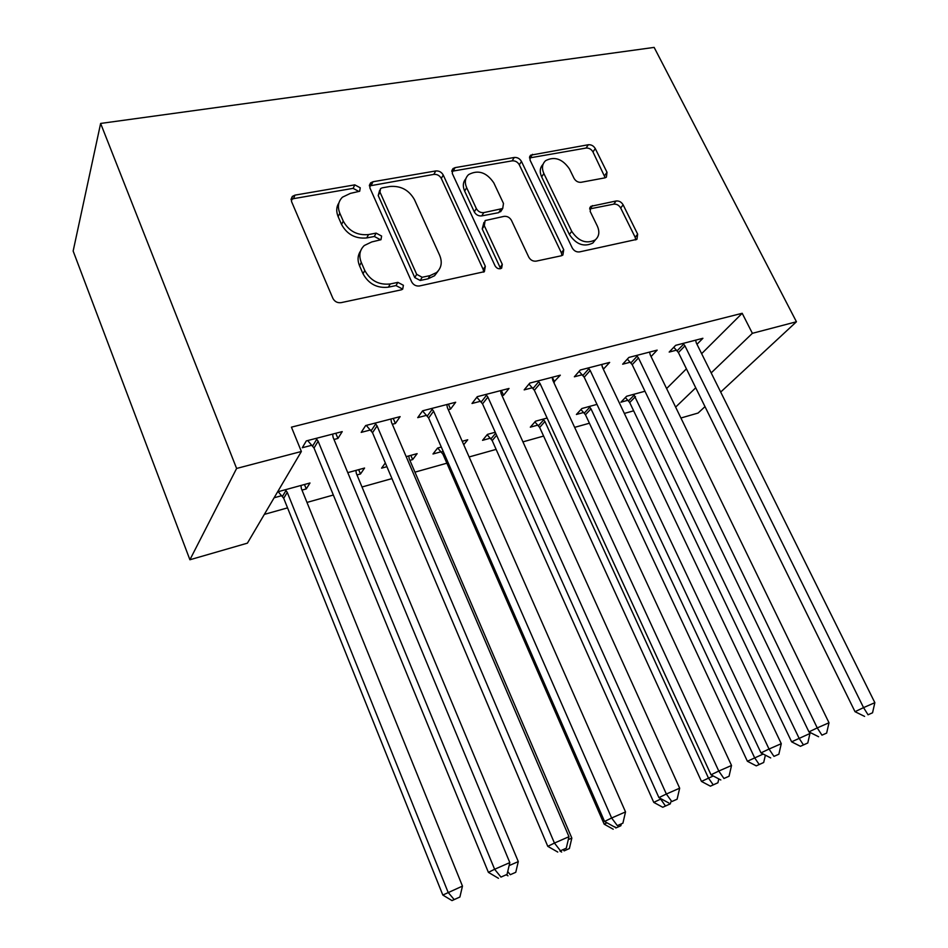 <?xml version="1.0" encoding="UTF-8"?>
<svg xmlns="http://www.w3.org/2000/svg" width="948" height="948" viewBox="0 0 948 948"><rect width="100%" height="100%" fill="white"/><g stroke="black" fill="none" stroke-linecap="round" stroke-linejoin="round"><path stroke-width="1.42" d="M360.24 187.787L354.801 184.86L294.982 195.134L292.304 196.437L291.474 201.403L332.902 298.383C334.68 301.642 337.405 303.076 341.055 302.661L401.194 289.863L402.687 289.152L403.398 285.289L397.876 282.362L390.244 283.962C378.939 285.194 370.455 280.703 364.79 270.5L361.295 262.454C358.64 255.676 359.636 250.035 364.281 245.52L371.746 241.941L380.978 239.714L381.606 236.052L376.119 233.125L368.499 234.571C357.242 235.614 348.817 231.111 343.247 221.097L339.811 213.217C337.31 206.854 338.175 201.509 342.441 197.184L350.381 193.392L359.683 191.259L360.24 187.787M358.534 191.271L353.106 188.356L293.465 198.665L291.06 199.732M401.822 289.661L401.502 288.488L395.991 285.573L388.384 287.173L390.244 283.962M379.804 239.394L374.341 236.479L366.746 237.936L368.499 234.571M604.729 177.892L606.388 177.157L607.016 172.311L595.285 148.611C593.602 145.826 591.291 144.546 588.353 144.736L530.619 155.188L529.979 159.963L572.26 247.961C574.014 250.912 576.431 252.227 579.512 251.907L636.914 239.346L637.66 234.18L623.132 204.839C621.426 201.995 619.091 200.715 616.141 200.976L590.865 206.332L590.154 211.368L597.335 226.086C599.859 231.845 599.16 236.455 595.249 239.915C586.326 244.205 578.481 241.337 571.715 231.312L543.868 173.543C541.557 168.234 542.138 163.933 545.61 160.662C554.544 156.112 562.496 158.873 569.452 168.945L574.061 178.378C575.756 181.222 578.114 182.526 581.124 182.289L604.729 177.892M742.189 313.29L291.439 427.157L301.369 451.485L247.404 543.157L189.908 559.758L73.15 251.054L100.63 123.441L654.144 47.4L796.439 321.763L752.38 333.317L742.189 313.29L701.639 353.663M301.369 451.485L236.609 468.454L100.63 123.441M443.237 175.036C441.543 172.074 439.043 170.711 435.76 170.948L373.014 181.732L370.609 182.869L369.839 187.787L411.633 281.805C413.411 284.957 416.018 286.343 419.478 285.964L484.369 271.685L485.317 266.281L443.237 175.036L441.306 178.449C439.611 175.499 437.123 174.148 433.84 174.385L369.388 185.938M455.111 167.63L514.254 157.475C517.371 157.249 519.765 158.577 521.459 161.444L563.728 249.751L562.887 255.048L561.216 255.806L536.165 261.138C532.977 261.47 530.513 260.131 528.759 257.121L511.458 220.374C509.728 217.412 507.263 216.073 504.075 216.357L485.127 220.552L484.31 225.683L502.298 264.385L501.646 268.154C499.122 269.433 496.93 268.687 495.093 265.914L452.279 173.46L452.99 168.614L455.111 167.63L453.144 171.055L512.133 160.852L514.254 157.475M651.063 356.555L657.154 350.12L628.868 357.443L622.658 364.198L630.302 362.207M596.979 404.381L581.871 408.517L576.408 414.466L583.719 412.451M553.679 382.186L560.315 375.183L529.79 383.087L524.173 389.877L532.432 387.732M495.259 432.241L487.45 434.385L482.544 440.334L490.389 438.166M448.286 409.666L450.561 409.074L455.668 402.26L422.607 410.816L417.724 417.641L426.659 415.307M385.326 462.932L381.594 468.158L386.914 466.689M409.892 460.361L412.664 459.59L410.851 455.36M406.182 456.64L417.132 453.642L412.664 459.59M333.992 439.481L337.938 438.45L342.228 431.613L306.311 440.915L302.293 447.74L311.999 445.216M274.126 497.771L281.829 495.65M301.997 490.092L306.263 488.919L304.462 484.499M277.61 491.858L309.984 482.994L306.263 488.919M666.61 388.55L686.411 368.831M264.35 514.385L287.552 507.867M306.986 502.416L333.341 495.034M362.018 486.988L391.951 478.598M414.951 472.151L446.875 463.193M469.118 456.96L496.112 449.388M522.941 441.863L543.595 436.068M574.642 427.358L589.419 423.223M624.353 413.423L633.655 410.816M356.981 474.936L360.477 473.976L358.664 469.651M347.774 472.637L364.577 468.039L360.477 473.976M392.318 424.266L395.399 423.46L400.115 416.634L365.667 425.545L361.2 432.383L370.514 429.954M441.294 447.018L437.597 448.037L432.999 453.985L441.152 451.746M462.221 441.294L467.731 439.777L463.738 444.742M502.025 395.66L503.554 395.257L509.029 388.455L477.271 396.679L472.009 403.481L480.589 401.241M547.103 418.044L535.513 421.22L530.311 427.169L537.883 425.083M603.355 369.234L609.659 362.42L580.283 370.016L574.358 376.794L582.297 374.721M644.972 391.24L626.616 396.264L620.904 402.201L627.967 400.246M696.981 344.278L702.906 338.282L675.663 345.333L669.181 352.064L676.552 350.144M675.628 407.107L695.737 387.779M711.19 372.908L752.38 333.317M705.004 406.633L698.084 413.044L680.925 418.009M720.693 392.057L796.439 321.763M236.609 468.454L189.908 559.758M337.938 438.45L335.782 433.283M395.399 423.46L393.23 418.424M450.561 409.074L448.38 404.144M503.554 395.257L501.374 390.434M554.521 381.961L552.329 377.245M603.556 369.175L601.933 365.774M338.946 202.789C336.303 206.889 336.042 211.511 338.152 216.665L339.811 213.217M366.746 237.936C355.512 238.979 347.122 234.5 341.576 224.51L338.152 216.665M360.596 250.983C357.645 255.308 357.289 260.226 359.529 265.76L361.295 262.454M388.384 287.173C377.114 288.417 368.665 283.938 363.025 273.771L359.529 265.76M483.681 272.135L483.184 269.445L441.306 178.449M382.174 187.846L380.527 188.616L379.97 192.089L416.693 274.351L422.156 277.266L430.025 275.619L436.578 272.526C441.46 268 442.491 262.252 439.659 255.285L414.489 199.708C409.026 190.05 400.862 185.63 390.007 186.472L382.174 187.846M379.674 190.287L378.205 195.537L379.97 192.089M438.166 270.962L434.587 275.726L428.058 278.807L420.213 280.466L414.762 277.563L378.205 195.537M561.927 255.581L561.394 252.891L519.314 164.81C517.632 161.942 515.238 160.627 512.133 160.852M483.942 222.401L482.212 228.942L500.117 267.549L502.298 264.385M500.461 268.734L500.117 267.549M493.778 182.822C486.537 172.275 478.136 169.526 468.596 174.598C465.065 178.011 464.425 182.372 466.665 187.704L476.346 208.56C478.076 211.546 480.565 212.897 483.8 212.613L502.713 208.501L503.483 203.453L493.778 182.822M465.859 178.686C462.968 182.087 462.565 186.211 464.639 191.081L466.665 187.704M501.717 210.029L498.672 212.66L481.714 215.907C478.491 216.191 476.014 214.852 474.296 211.878L464.639 191.081M453.144 171.055L451.793 171.505M543.05 164.324C539.886 167.606 539.424 171.789 541.652 176.861L543.868 173.543M595.51 239.702L592.844 243.032C583.944 247.333 576.123 244.477 569.381 234.476L541.652 176.861M635.729 239.927L635.16 237.273L620.691 208.015C618.985 205.171 616.662 203.891 613.723 204.152L589.597 208.939M605.203 177.786L592.962 151.929C591.291 149.156 588.981 147.864 586.042 148.066L529.458 157.949M278.191 491.704L283.701 498.269L442.823 895.054L462.47 886.107L301.346 488.504L300.943 485.471M285.372 489.725L287.268 492.379L448.143 892.4L454.163 899.569L452.006 900.6L459.887 897.033L454.163 899.569M462.47 886.107L459.887 897.033M452.006 900.6L442.823 895.054M318.125 441.211L314.025 448.013L488.398 872.361L494.619 869.269L318.125 441.211L316.087 438.379M500.971 877.09L507.05 874.4L500.971 877.09L494.619 869.269L509.823 862.609L333.092 437.312L332.63 434.101M314.025 448.013L307.685 440.559M488.398 872.361L498.458 878.298M507.05 874.4L509.823 862.609M509.112 865.619L518.283 861.59L356.329 473.384L355.891 470.421M510.285 874.708L515.771 872.29L510.285 874.708L507.725 871.544M518.283 861.59L515.771 872.29M507.974 875.822L506.232 874.791M568.279 839.644L571.834 838.079L409.24 458.832L408.754 455.941M564.119 850.877L569.381 848.543L564.119 850.877L563.183 849.681M571.834 838.079L569.381 848.543M561.654 852.039L559.984 851.091M377.067 425.889L372.505 432.691L547.778 846.339L554.438 843.068L377.067 425.889L375.053 423.128M560.469 850.783L566.276 848.211L560.469 850.783L554.438 843.068L568.978 836.693L391.417 422.156L390.908 419.016M372.505 432.691L366.272 425.391M547.778 846.339L557.768 852.062M566.276 848.211L568.978 836.693M433.603 411.195L428.638 417.997L604.563 821.454L611.626 818.005L433.603 411.195L431.613 408.493M617.349 825.625L622.907 823.172L617.349 825.625L611.626 818.005L625.526 811.915L447.373 407.604L446.828 404.547M428.638 417.997L422.547 410.911M604.563 821.454L614.494 826.988M622.907 823.172L625.526 811.915M437.668 448.013L442.953 454.211L604.172 824.168L606.981 822.805M615.809 827.983L620.857 825.744L615.809 827.983L614.908 826.798M621.284 823.942L620.857 825.744M613.214 829.216L604.172 824.168M487.165 434.729L492.19 440.583L653.765 802.387L661.171 798.844M660.092 798.263L665.472 806.001L662.759 807.269L670.331 803.845L665.472 806.001M670.734 802.115L670.331 803.845M662.759 807.269L653.765 802.387M487.876 397.082L482.544 403.872L658.919 797.624L666.349 794.033L487.876 397.082L485.909 394.439M671.8 801.558L677.109 799.211L671.8 801.558L666.349 794.033L679.669 788.191L501.113 393.645L500.532 390.647M482.544 403.872L476.832 397.236M658.919 797.624L668.802 802.98M677.109 799.211L679.669 788.191M540.04 383.525L534.364 390.292L711.012 774.8L718.774 771.056L540.04 383.525L538.097 380.93M723.952 778.498L729.048 776.246L723.952 778.498L718.774 771.056L731.524 765.474L552.767 380.219L552.151 377.292M534.364 390.292L528.984 384.059M711.012 774.8L720.824 779.967M729.048 776.246L731.524 765.474M534.909 421.907L539.661 427.453L701.473 781.425L713.251 775.974M543.133 419.135L544.922 421.516L708.464 778.071L713.228 784.849L710.408 786.176L717.909 782.775L713.228 784.849M718.797 778.9L717.909 782.775M710.408 786.176L701.473 781.425M590.189 370.478L584.205 377.233L760.983 752.902L769.029 749.039L590.189 370.478L588.27 367.954M773.959 756.385L778.853 754.229L773.959 756.385L769.029 749.039L781.27 743.682L602.43 367.303L601.802 364.447M584.205 377.233L579.11 371.355M760.983 752.902L770.712 757.914M778.853 754.229L781.27 743.682M580.946 409.524L585.473 414.774L747.391 761.256L763.199 754.039M589.218 406.502L590.995 408.849L754.632 757.796L759.194 764.503L756.267 765.865L763.685 762.5L759.194 764.503M765.38 755.165L763.685 762.5M756.267 765.865L747.391 761.256M638.466 357.941L632.186 364.672L808.94 731.88L817.247 727.91L638.466 357.941L636.558 355.453M821.952 735.174L826.644 733.088L821.952 735.174L817.247 727.91L829.002 722.767L650.245 354.872L649.581 352.087M632.186 364.672L627.351 359.091M808.94 731.88L818.598 736.738M826.644 733.088L829.002 722.767M625.396 397.532L629.697 402.533L791.616 741.822L809.947 733.503L809.236 732.034M633.714 394.321L799.093 738.267L803.454 744.903L800.444 746.301L807.791 742.983L803.454 744.903M809.947 733.503L807.791 742.983M800.444 746.301L791.616 741.822M684.942 345.854L678.413 352.561L855.013 711.687L863.557 707.623L684.942 345.854L683.07 343.425M868.048 714.792L872.551 712.789L868.048 714.792L863.557 707.623L874.85 702.669L696.294 342.903L695.619 340.178M678.413 352.561L673.803 347.264M855.013 711.687L864.6 716.392M872.551 712.789L874.85 702.669M353.106 188.356L354.801 184.86M395.991 285.573L397.876 282.362M374.341 236.479L376.119 233.125M341.576 224.51L343.247 221.097M363.025 273.771L364.79 270.5M293.465 198.665L294.982 195.134M483.184 269.445L485.317 266.281M371.272 185.216L373.014 181.732M433.84 174.385L435.76 170.948M414.762 277.563L416.693 274.351M420.213 280.466L422.156 277.266M428.058 278.807L430.025 275.619M519.314 164.81L521.459 161.444M561.394 252.891L563.728 249.751M482.212 228.942L484.31 225.683M474.296 211.878L476.346 208.56M481.714 215.907L483.8 212.613M498.672 212.66L500.793 209.378M569.381 234.476L571.715 231.312M590.154 208.797L592.524 205.597M613.723 204.152L616.141 200.976M620.691 208.015L623.132 204.839M635.16 237.273L637.66 234.18M530.347 157.7L532.515 154.334M586.042 148.066L588.353 144.736M592.962 151.929L595.285 148.611M604.646 175.57L607.016 172.311M282.48 496.361L286.035 490.436M283.701 498.269L287.268 492.379M316.798 439.149L312.698 445.975M375.74 423.875L371.201 430.7M432.288 409.216L427.335 416.03M441.768 452.409L442.977 450.869M442.953 454.211L443.901 453.002M491.005 438.817L495.686 433.212M492.19 440.583L496.622 435.298M486.585 395.15L481.264 401.952M538.76 381.629L533.084 388.419M538.488 425.723L543.737 419.774M539.661 427.453L544.922 421.516M588.921 368.642L582.949 375.408M584.312 413.079L589.822 407.142M585.473 414.774L590.995 408.849M637.198 356.128L630.941 362.871M628.548 400.874L634.307 394.949M629.697 402.533L635.468 396.62M683.698 344.077L677.18 350.796M291.048 199.364L292.304 196.437M369.4 185.287L370.609 182.869M434.587 275.726L436.578 272.526M500.58 211.783L502.713 208.501M451.864 170.569L452.99 168.614M592.844 243.032L595.249 239.915M589.846 207.719L590.865 206.332M529.6 156.776L530.619 155.188"/></g></svg>
